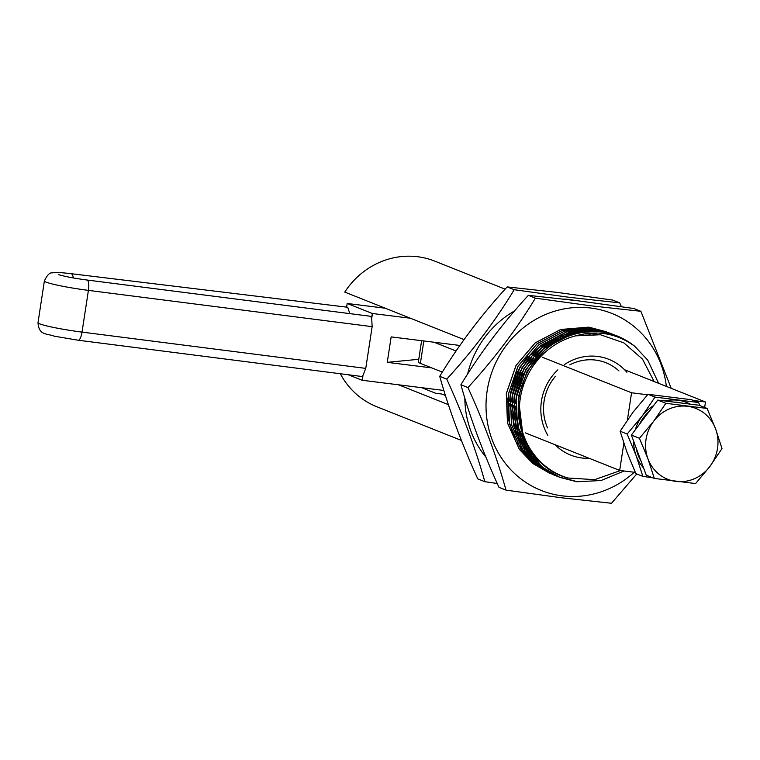 <?xml version="1.0" encoding="UTF-8"?>
<svg xmlns="http://www.w3.org/2000/svg" width="760" height="760" viewBox="0 0 760 760"><rect width="100%" height="100%" fill="white"/><g stroke="black" fill="none" stroke-linecap="round" stroke-linejoin="round"><path stroke-width="1.14" d="M418.769 359.299L387.258 362.339L431.765 367.897M387.258 362.339L391.153 336.889L459.885 345.458M346.617 307.135L347.177 303.468L372.324 313.49L371.659 317.832L372.144 326.658L88.407 290.377A9.319 2.727 -82.7 0 0 86.991 280.012C74.366 278.341 64.809 276.526 58.301 274.559M73.302 277.932A9.319 3.353 96.9 0 0 71.05 273.685C60.581 272.451 54.312 272.194 52.25 272.916C49.761 272.403 47.139 275.082 44.384 280.953A34.732 2.784 -171.3 0 0 88.407 290.377L82.023 332.11L365.759 368.391L372.144 326.658M365.759 368.391L362.767 375.915L362.102 380.256L348.317 374.765M44.384 280.953L38 322.687A34.732 2.784 8.7 0 0 82.023 332.11A9.319 2.727 97.3 0 1 78.232 340.233L361.541 376.456L362.767 375.915M349.819 313.623L347.728 307.268L71.05 273.685M371.659 317.832L370.234 316.236L86.991 280.012M443.878 390.459L362.102 380.256M362.254 380.276L362.919 375.934M371.801 317.851L372.466 313.51L410.39 318.231M385.244 308.218L347.177 303.468M542.564 357.323L631.569 392.777L647.567 394.772M693.471 400.491L705.489 401.992L704.653 407.474M624.577 369.759L705.489 401.992M635.312 472.387L619.685 470.44L623.836 443.308M525.331 432.867L619.685 470.44M627.399 420.014L631.569 392.777M681.369 403.037A38.123 35.901 111.7 0 0 673.769 402.087M649.268 411.34A38.123 35.901 111.7 0 0 639.549 424.222M643.568 467.951A40.242 37.895 -68.3 0 1 636.139 455.658L642.875 476.387L635.854 473.594L626.876 451.962L620.131 431.233L632.938 412.319L647.986 394.298L655.006 397.09L642.209 416.005A40.242 37.895 111.7 0 0 635.284 429.884M690.232 404.139A40.242 37.895 111.7 0 0 677.92 400.254A40.242 37.895 111.7 0 0 664.905 400.976M653.533 405.688A40.242 37.895 111.7 0 0 642.209 416.005L627.152 434.026L620.131 431.233M633.631 441.19A40.242 37.895 111.7 0 0 636.139 455.658L627.152 434.026M636.215 448.153A38.123 35.901 111.7 0 0 640.984 460.987M652.85 477.831L642.875 476.387M699.96 405.602L698.582 402.524L691.562 399.731L647.986 394.298M698.582 402.524L655.006 397.09M654.332 478.42L646.256 475.209L631.37 435.072L644.556 417.582L657.751 400.092L699.038 405.232L707.104 408.452L665.827 403.303L653.695 421.22L639.436 438.292L647.947 458.784L654.332 478.42L695.609 483.569L709.869 466.498L722 448.58L715.616 428.944L707.104 408.452M631.37 435.072L639.436 438.292M657.751 400.092L665.827 403.303M676.039 481.422A38.123 35.901 111.7 0 0 709.869 466.498A38.123 35.901 111.7 0 0 715.616 428.944A38.123 35.901 111.7 0 0 687.534 406.296A38.123 35.901 111.7 0 0 653.695 421.22A38.123 35.901 111.7 0 0 647.947 458.784A38.123 35.901 111.7 0 0 676.039 481.422M434.045 342.238L456.057 350.997M421.619 340.689L418.361 361.988A40.242 3.23 8.7 0 0 420.394 363.365L442.329 372.106M564.538 364.515A51.547 48.545 -68.3 0 1 597.55 356.43A51.547 48.545 -68.3 0 1 626.905 372.295M569.819 364.819A47.31 44.555 -68.3 0 1 595.593 360.078A47.31 44.555 -68.3 0 1 605.957 362.738A47.31 44.555 -68.3 0 1 618.972 370.947M621.414 306.669L619.694 302.86L612.664 300.058L557.194 292.401L507.167 286.909C481.166 315.219 458.688 345.021 439.726 376.323C448.808 409.003 461.5 443.184 477.793 478.885L484.823 481.688L497.258 483.512M485.868 457.055A95.304 89.746 -68.3 0 1 464.835 398.164M467.628 374.015A95.304 89.746 -68.3 0 1 514.539 310.945M563.711 299.079A95.304 89.746 -68.3 0 1 569.734 299.611A95.304 89.746 -68.3 0 1 574.788 300.399M619.694 302.86L569.667 297.369L514.197 289.712C495.349 320.863 472.872 350.664 446.766 379.126C462.992 414.647 475.674 448.837 484.823 481.688M340.328 373.749A78.356 73.787 111.7 0 0 376.779 406.733L461.377 440.42M505.125 289.161L434.767 261.136A78.356 73.787 111.7 0 0 417.591 256.728A78.356 73.787 111.7 0 0 344.755 292.087L464.037 339.596M445.436 395.476L441.798 394.031L435.689 393.272L421.676 387.685M398.553 384.807L448.381 404.643M576.726 481.716L559.939 477.394L542.82 467.505L529.292 453.311L517.389 426.958L516.23 397.49L525.939 369.369L545.043 346.883L570.617 333.44L598.728 331.084L615.4 335.359L598.794 331.113L570.674 333.469L545.11 346.911L526.005 369.398L516.287 397.508L517.456 426.987L529.359 453.34L542.887 467.533L560.006 477.423L576.792 481.745L601.056 480.538L624.112 470.991M550.04 473.461L532.893 463.552L519.356 449.359L507.461 423.006L506.293 393.528L516.011 365.417L535.116 342.922L560.681 329.488L588.8 327.132L606.433 331.797M606.461 331.806L588.867 327.151L560.747 329.507L535.183 342.95L516.078 365.437L506.359 393.556L507.528 423.035L519.422 449.388L532.959 463.581L551.038 473.841M551.076 473.86L534.878 464.341L521.341 450.148L509.447 423.795L508.278 394.326L517.997 366.206L537.101 343.719L562.666 330.277L590.786 327.921L609.396 333.003M552.073 474.23L553.052 474.572M553.081 474.582L554.068 474.914M608.447 332.595L590.852 327.949L562.732 330.305L537.168 343.748L518.063 366.234L508.345 394.345L509.514 423.823L521.408 450.176L534.945 464.369L553.024 474.639M553.061 474.648L555.038 475.361M613.367 334.58L594.823 329.526L566.703 331.882L541.139 345.325L522.034 367.812L512.316 395.931L513.484 425.41L525.378 451.763L538.916 465.947L556.035 475.845L538.85 465.927L525.322 451.734L513.418 425.381L512.25 395.903L521.968 367.783L541.072 345.297L566.646 331.854L594.757 329.498L611.392 333.763L592.838 328.738L564.718 331.094L539.153 344.536L520.049 367.023L510.331 395.143L511.499 424.612L523.393 450.965L536.931 465.158L553.983 475.028L536.864 465.13L523.327 450.946L511.433 424.593L510.264 395.115L519.982 366.994L539.087 344.508L564.651 331.065L592.771 328.709L610.403 333.374M553.983 475.028L555.009 475.427M555.047 475.437L557.023 476.159M556.035 475.845L556.994 476.216M557.033 476.226L558.001 476.587M557.992 476.624L540.835 466.716L527.307 452.523L515.403 426.17L514.244 396.691L523.953 368.581L543.058 346.085L568.632 332.652L596.742 330.296L613.415 334.562M614.403 334.97L596.809 330.315L568.689 332.671L543.125 346.113L524.02 368.6L514.302 396.72L515.47 426.198L527.364 452.551L540.901 466.744L558.98 477.005M559.018 477.023L574.807 480.956M611.458 333.792L612.389 334.162M617.737 336.338L615.362 335.341M634.248 472.255A95.304 89.746 -68.3 0 1 562.172 495.843A95.304 89.746 -68.3 0 1 487.16 390.801A95.304 89.746 -68.3 0 1 590.909 308.047A95.304 89.746 -68.3 0 1 666.378 386.412M671.203 388.331L640.88 311.296L590.852 305.805L535.382 298.148C516.524 329.298 494.047 359.1 467.941 387.562C484.167 423.082 496.859 457.273 506.008 490.124L561.469 497.781L611.505 503.272L636.756 473.955M640.88 311.296L633.84 308.493L578.379 300.837L528.342 295.345C502.35 323.655 479.873 353.457 460.911 384.759C469.993 417.44 482.676 451.62 498.969 487.322L506.008 490.124M547.561 427.909A47.31 44.555 -68.3 0 1 555.465 376.266M507.822 398.002L508.431 419.52L515.071 439.641M516.515 442.329L534.204 462.925M467.941 387.562L460.911 384.759M535.382 298.148L528.342 295.345M654.151 381.539L642.494 359.119L623.779 342.827L600.476 334.751L575.586 335.853A74.119 69.806 111.7 0 0 519.479 406.115A74.119 69.806 111.7 0 0 567.929 478.012L594.7 479.655L620.464 470.535M547.827 435.375A51.547 48.545 -68.3 0 1 557.85 369.854M589.294 458.337A51.547 48.545 -68.3 0 1 554.99 444.676M658.616 383.325L647.719 360.107L634.657 346.218C616.882 333.374 597.189 329.916 575.586 335.853M634.657 346.218A76.237 71.801 111.7 0 0 622.269 338.323C586.957 319.96 538.489 340.452 523.925 380.237C507.205 419.501 529.026 468.094 567.929 478.012M522.975 435.499L518.272 396.938L527.297 370.776L545.062 349.856L547.884 347.69M576.583 335.559L577.999 335.341M532.266 452.912L528.447 448.087L518.709 428.459L515.48 406.144M515.565 403.512L516.287 396.14L522.196 376.105L533.548 358.283M535.297 356.326L543.077 349.058L567.739 336.3M583.927 333.897L590.292 334.087M537.348 459.097L526.461 447.298L521.227 438.71M520.942 438.14L513.494 405.356M513.579 402.714L514.302 395.352L520.211 375.307L531.563 357.494M533.311 355.537L541.091 348.27L560.956 337.05M561.554 336.832L577.4 333.365M588.373 333.298L595.052 334.2M540.274 462.07L526.841 449.597M526.623 449.322L519.241 437.921M518.957 437.342L511.508 404.567M511.594 401.926L512.316 394.563L518.225 374.519L529.577 356.706M531.325 354.749L539.106 347.481L558.971 336.252M559.569 336.043L572.565 332.899M572.907 332.851L582.967 332.329M591.147 333.079L597.341 334.381M542.003 463.676L530.594 455.022M530.433 454.86L524.856 448.799M524.637 448.533L517.256 437.123M516.971 436.553L509.523 403.778M509.608 401.137L510.321 393.775L516.239 373.73L527.592 355.917M514.197 289.712L507.167 286.909M446.766 379.126L439.726 376.323M423.823 340.964L420.394 363.365M78.232 340.233L54.169 336.158C46.825 333.317 38.883 335.644 38 322.687M381.795 307.791L381.928 306.897M425.619 389.253L425.78 388.198"/></g></svg>

